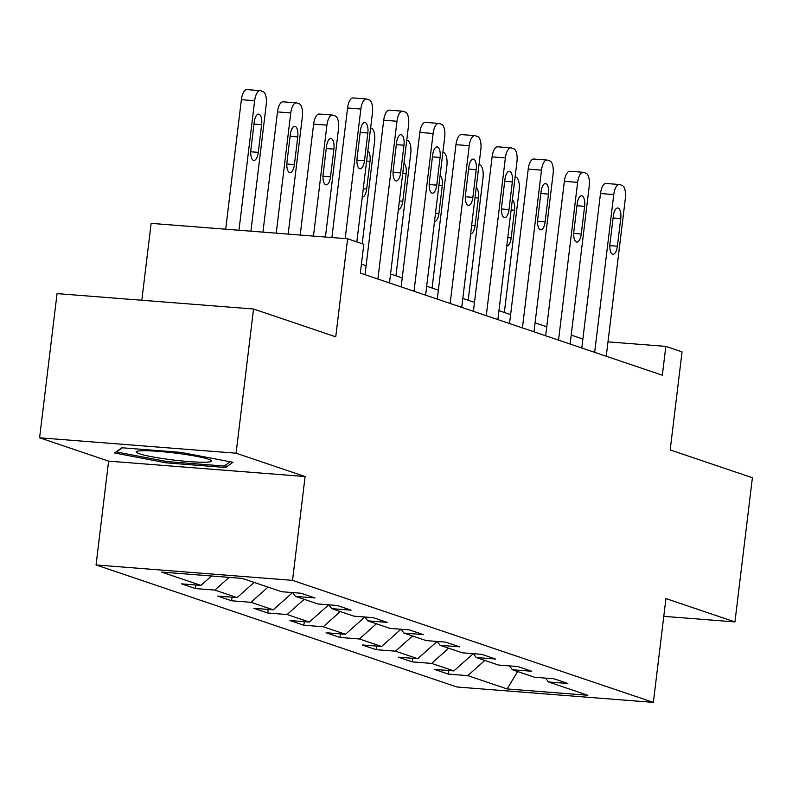 <?xml version="1.0" encoding="UTF-8"?>
<svg xmlns="http://www.w3.org/2000/svg" width="792" height="792" viewBox="0 0 792 792"><rect width="100%" height="100%" fill="white"/><g stroke="black" fill="none" stroke-linecap="round" stroke-linejoin="round"><path stroke-width="1.19" d="M96.05 564.953L456.885 686.991L653.37 702.395L292.535 580.358L96.05 564.953L108.613 461.132L305.098 476.546L236.085 453.202L39.6 437.798L108.613 461.132M39.6 437.798L57.054 293.604L253.539 309.009L335.749 336.818L347.619 238.768L151.133 223.364L141.827 300.257M663.785 616.344L734.946 621.918L752.4 477.734L670.181 449.925L682.051 351.876L665.834 346.391L607.989 341.857M236.085 453.202L253.539 309.009M545.609 678.12L548.47 681.952L567.854 683.476L553.964 678.774L534.58 677.259L512.345 669.735L531.729 671.26L517.829 666.557L498.445 665.033L476.21 657.518L495.594 659.033L481.704 654.341L462.32 652.816L440.085 645.302L459.469 646.817L445.569 642.114L426.185 640.599L403.96 633.075L423.334 634.6L409.444 629.897L390.06 628.383L367.825 620.859L387.209 622.383L373.309 617.681L353.925 616.156L331.7 608.642L351.084 610.157L337.184 605.464L317.8 603.94L295.565 596.426L314.949 597.94L301.049 593.238L281.675 591.723L242.303 578.408L161.578 572.072L200.95 585.387L181.566 583.872L195.466 588.575L195.901 584.991M548.47 681.952L587.842 695.267L507.127 688.941L467.755 675.625L448.371 674.111L448.807 670.527M195.466 588.575L214.85 590.089L237.085 597.613L217.701 596.089L231.591 600.791L250.975 602.306L273.21 609.83L253.826 608.306L267.726 613.008L287.11 614.533L309.345 622.047L289.961 620.532L303.851 625.225L323.235 626.749L345.47 634.273L326.086 632.749L339.986 637.451L359.37 638.966L381.595 646.49L362.221 644.965L376.111 649.668L395.495 651.192L417.731 658.706L398.346 657.192L412.246 661.884L431.62 663.409L453.856 670.923L434.471 669.408L448.371 674.111M347.619 238.768L363.825 244.253L360.34 273.091L662.35 375.23L665.834 346.391M509.484 665.904L512.345 669.735M453.856 670.923L473.23 653.677M431.62 663.409L448.688 648.212M473.359 653.687L476.21 657.518M417.731 658.706L437.105 641.451M395.495 651.192L412.563 635.986M437.224 641.461L440.085 645.302M381.595 646.49L400.97 629.234M359.37 638.966L376.428 623.769M401.099 629.244L403.96 633.075M345.47 634.273L364.845 617.018M323.235 626.749L340.303 611.553M364.963 617.027L367.825 620.859M309.345 622.047L328.71 604.801M287.11 614.533L304.168 599.336M328.838 604.801L331.7 608.642M273.21 609.83L292.585 592.574M250.975 602.306L268.043 587.11M292.703 592.584L295.565 596.426M237.085 597.613L254.143 582.417M214.85 590.089L229.126 577.368M200.95 585.387L211.504 575.992M305.098 476.546L292.535 580.358M734.946 621.918L665.933 598.584L653.37 702.395M582.872 339.035L571.2 335.085M546.747 326.809L535.075 322.859M510.622 314.592L498.94 310.642M474.487 302.376L462.815 298.426M438.362 290.159L426.68 286.209M402.227 277.933L390.555 273.983M366.102 265.716L361.419 264.132M507.127 688.941L517.612 671.517M467.755 675.625L484.823 660.429M231.591 600.791L232.026 597.217M267.726 613.008L268.161 609.434M303.851 625.225L304.286 621.651M339.986 637.451L340.412 633.867M376.111 649.668L376.547 646.094M412.246 661.884L412.672 658.31M114.563 452.994L166.508 462.875L225.68 467.518L232.917 462.28L180.982 452.4L121.81 447.757L114.563 452.994M226.017 464.746L225.68 467.518M166.666 461.518L166.508 462.875M345.173 238.58L360.855 109.039A11.672 4.762 94.5 0 1 366.399 98.97A11.672 4.762 94.5 0 1 366.884 99.069L369.201 99.861A11.672 4.762 94.5 0 1 372.438 112.959L356.836 241.887M366.399 98.97L353.123 97.931A11.672 4.762 -85.5 0 0 347.579 107.999L331.897 237.541M360.429 130.512A9.336 3.812 -85.5 0 1 364.865 122.453A9.336 3.812 -85.5 0 1 367.834 133.016L364.488 160.697A9.336 3.812 -85.5 0 1 360.053 168.755A9.336 3.812 -85.5 0 1 357.073 158.192L360.429 130.512M238.966 230.254L254.648 100.713A11.672 4.762 94.5 0 1 260.192 90.644A11.672 4.762 94.5 0 1 260.677 90.743L262.993 91.526A11.672 4.762 94.5 0 1 266.221 104.633L250.906 231.185M225.69 229.215L241.372 99.673A11.672 4.762 -85.5 0 1 246.916 89.605L260.192 90.644M254.212 122.186L250.866 149.866A9.336 3.812 94.5 0 0 253.846 160.43A9.336 3.812 94.5 0 0 258.281 152.371L261.627 124.691A9.336 3.812 94.5 0 0 258.647 114.127A9.336 3.812 94.5 0 0 254.212 122.186M169.656 459.538A37.927 3.564 -173.1 0 0 211.098 460.399A37.927 3.564 -173.1 0 0 178.101 453.43A37.927 3.564 -173.1 0 0 136.798 451.41A37.927 3.564 -173.1 0 0 169.656 459.538M230.145 461.756L224.205 466.052L166.865 461.558L116.543 451.985L122.334 447.797M377.893 279.031L396.98 121.265A11.672 4.762 94.5 0 1 402.524 111.197A11.672 4.762 94.5 0 1 403.009 111.296L405.326 112.078A11.672 4.762 94.5 0 1 408.563 125.176L389.476 282.942M402.524 111.197L389.248 110.157A11.672 4.762 -85.5 0 0 383.704 120.226L365.013 274.675M396.554 142.728A9.336 3.812 -85.5 0 1 400.99 134.68A9.336 3.812 -85.5 0 1 403.969 145.233L400.613 172.923A9.336 3.812 -85.5 0 1 396.178 180.972A9.336 3.812 -85.5 0 1 393.208 170.419L396.554 142.728M414.018 291.248L433.115 133.482A11.672 4.762 94.5 0 1 438.659 123.413A11.672 4.762 94.5 0 1 439.144 123.512L441.461 124.294A11.672 4.762 94.5 0 1 444.688 137.402L425.601 295.159M438.659 123.413L425.383 122.374A11.672 4.762 -85.5 0 0 419.839 132.442L401.148 286.892M432.68 154.945A9.336 3.812 -85.5 0 1 437.125 146.896A9.336 3.812 -85.5 0 1 440.095 157.46L436.748 185.14A9.336 3.812 -85.5 0 1 432.313 193.198A9.336 3.812 -85.5 0 1 429.333 182.635L432.68 154.945M276.22 233.175L290.773 112.929A11.672 4.762 94.5 0 1 296.317 102.861A11.672 4.762 94.5 0 1 296.802 102.96L299.119 103.752A11.672 4.762 94.5 0 1 302.356 116.85L288.169 234.105M262.944 232.135L277.497 111.89A11.672 4.762 -85.5 0 1 283.041 101.822L296.317 102.861M290.347 134.402L286.991 162.083A9.336 3.812 94.5 0 0 289.971 172.646A9.336 3.812 94.5 0 0 294.406 164.588L297.752 136.907A9.336 3.812 94.5 0 0 294.782 126.344A9.336 3.812 94.5 0 0 290.347 134.402M313.474 236.095L326.908 125.156A11.672 4.762 94.5 0 1 332.452 115.088A11.672 4.762 94.5 0 1 332.927 115.186L335.244 115.969A11.672 4.762 94.5 0 1 338.481 129.066L325.423 237.026M300.198 235.056L313.632 124.116A11.672 4.762 -85.5 0 1 319.176 114.048L332.452 115.088M326.472 146.619L323.126 174.309A9.336 3.812 94.5 0 0 326.106 184.863A9.336 3.812 94.5 0 0 330.541 176.814L333.887 149.124A9.336 3.812 94.5 0 0 330.907 138.57A9.336 3.812 94.5 0 0 326.472 146.619M450.153 303.465L469.24 145.698A11.672 4.762 94.5 0 1 474.784 135.63A11.672 4.762 94.5 0 1 475.269 135.729L477.586 136.511A11.672 4.762 94.5 0 1 480.823 149.619L461.726 307.385M474.784 135.63L461.508 134.59A11.672 4.762 -85.5 0 0 455.964 144.659L437.273 299.109M468.815 167.171A9.336 3.812 -85.5 0 1 473.25 159.113A9.336 3.812 -85.5 0 1 476.23 169.676L472.873 197.356A9.336 3.812 -85.5 0 1 468.438 205.415A9.336 3.812 -85.5 0 1 465.468 194.852L468.815 167.171M486.278 315.681L505.375 157.915A11.672 4.762 94.5 0 1 510.919 147.847A11.672 4.762 94.5 0 1 511.404 147.956L513.711 148.738A11.672 4.762 94.5 0 1 516.948 161.835L497.861 319.602M510.919 147.847L497.643 146.807A11.672 4.762 -85.5 0 0 492.099 156.875L473.408 311.335M504.94 179.388A9.336 3.812 -85.5 0 1 509.375 171.329A9.336 3.812 -85.5 0 1 512.355 181.893L509.008 209.583A9.336 3.812 -85.5 0 1 504.573 217.632A9.336 3.812 -85.5 0 1 501.593 207.068L504.94 179.388M522.413 327.908L541.5 170.141A11.672 4.762 94.5 0 1 547.044 160.073A11.672 4.762 94.5 0 1 547.529 160.172L549.846 160.954A11.672 4.762 94.5 0 1 553.083 174.052L533.986 331.818M547.044 160.073L533.768 159.034A11.672 4.762 -85.5 0 0 528.224 169.102L509.533 323.552M541.075 191.605A9.336 3.812 -85.5 0 1 545.51 183.556A9.336 3.812 -85.5 0 1 548.48 194.109L545.134 221.8A9.336 3.812 -85.5 0 1 540.698 229.848A9.336 3.812 -85.5 0 1 537.718 219.295L541.075 191.605M370.626 127.928L371.379 128.185A11.672 4.762 94.5 0 1 374.616 141.293L362.221 243.708M362.251 197.089A9.336 3.812 94.5 0 0 366.666 189.031L370.012 161.35A9.336 3.812 94.5 0 0 367.825 151.054M406.751 140.154L407.504 140.402A11.672 4.762 94.5 0 1 410.741 153.509L395.941 275.804M398.386 209.306A9.336 3.812 94.5 0 0 402.791 201.247L406.147 173.567A9.336 3.812 94.5 0 0 403.95 163.271M442.877 152.371L443.639 152.628A11.672 4.762 94.5 0 1 446.876 165.726L432.076 288.031M434.511 221.522A9.336 3.812 94.5 0 0 438.926 213.474L442.273 185.783A9.336 3.812 94.5 0 0 440.085 175.497M558.538 340.124L577.635 182.358A11.672 4.762 94.5 0 1 583.179 172.29A11.672 4.762 94.5 0 1 583.654 172.389L585.971 173.171A11.672 4.762 94.5 0 1 589.208 186.278L570.121 344.045M583.179 172.29L569.903 171.25A11.672 4.762 -85.5 0 0 564.349 181.319L545.668 335.768M577.2 203.831A9.336 3.812 -85.5 0 1 581.635 195.773A9.336 3.812 -85.5 0 1 584.615 206.336L581.259 234.016A9.336 3.812 -85.5 0 1 576.823 242.075A9.336 3.812 -85.5 0 1 573.853 231.511L577.2 203.831M479.012 164.588L479.764 164.845A11.672 4.762 94.5 0 1 483.001 177.943L468.201 300.247M470.646 233.749A9.336 3.812 94.5 0 0 475.052 225.69L478.408 198A9.336 3.812 94.5 0 0 476.21 187.714M594.673 352.341L613.76 194.575A11.672 4.762 94.5 0 1 619.304 184.506A11.672 4.762 94.5 0 1 619.789 184.605L622.106 185.387A11.672 4.762 94.5 0 1 625.343 198.495L606.246 356.261M619.304 184.506L606.029 183.467A11.672 4.762 -85.5 0 0 600.484 193.535L581.793 347.985M613.335 216.048A9.336 3.812 -85.5 0 1 617.77 207.989A9.336 3.812 -85.5 0 1 620.74 218.552L617.394 246.233A9.336 3.812 -85.5 0 1 612.958 254.291A9.336 3.812 -85.5 0 1 609.979 243.728L613.335 216.048M515.137 176.804L515.899 177.061A11.672 4.762 94.5 0 1 519.136 190.169L504.336 312.464M506.771 245.965A9.336 3.812 94.5 0 0 511.187 237.907L514.533 210.226A9.336 3.812 94.5 0 0 512.345 199.93M347.579 107.999L360.855 109.039M367.834 133.016L360.192 132.422M364.488 160.697L356.925 160.113M254.648 100.713L241.372 99.673M253.984 124.087L261.627 124.691M250.718 151.777L258.281 152.371M383.704 120.226L396.98 121.265M403.969 145.233L396.327 144.639M400.613 172.923L393.05 172.329M419.839 132.442L433.115 133.482M440.095 157.46L432.452 156.856M436.748 185.14L429.185 184.546M290.773 112.929L277.497 111.89M290.12 136.313L297.752 136.907M286.843 164.003L294.406 164.588M326.908 125.156L313.632 124.116M326.245 148.53L333.887 149.124M322.978 176.22L330.541 176.814M455.964 144.659L469.24 145.698M476.23 169.676L468.587 169.072M472.873 197.356L465.31 196.762M492.099 156.875L505.375 157.915M512.355 181.893L504.712 181.299M509.008 209.583L501.445 208.989M528.224 169.102L541.5 170.141M548.48 194.109L540.837 193.515M545.134 221.8L537.57 221.206M366.607 161.083L370.012 161.35M363.261 188.763L366.666 189.031M402.742 173.3L406.147 173.567M399.386 200.98L402.791 201.247M438.867 185.516L442.273 185.783M435.521 213.206L438.926 213.474M564.349 181.319L577.635 182.358M584.615 206.336L576.972 205.732M581.259 234.016L573.705 233.422M475.002 197.733L478.408 198M471.646 225.423L475.052 225.69M600.484 193.535L613.76 194.575M620.74 218.552L613.097 217.948M617.394 246.233L609.83 245.639M511.127 209.959L514.533 210.226M507.781 237.64L511.187 237.907"/></g></svg>
